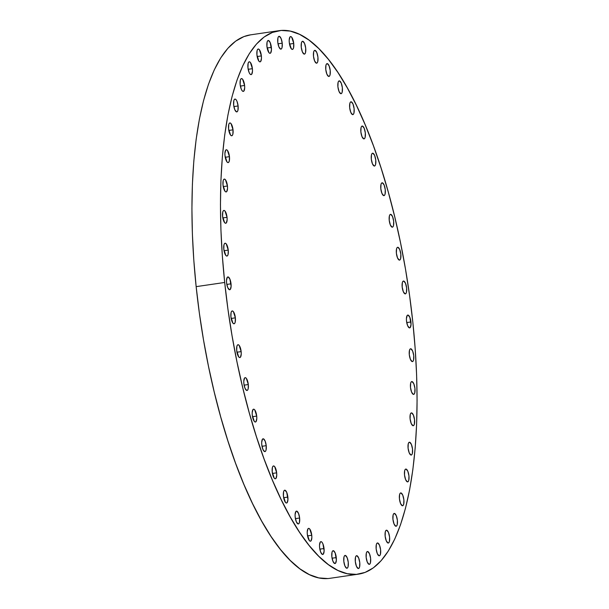 <?xml version="1.0" encoding="UTF-8"?>
<svg xmlns="http://www.w3.org/2000/svg" width="609" height="609" viewBox="0 0 609 609"><rect width="100%" height="100%" fill="white"/><g stroke="black" fill="none" stroke-linecap="round" stroke-linejoin="round"><path stroke-width="0.91" d="M311.755 535.258A6.486 2.147 -98.3 0 1 310.476 541.203A6.486 2.147 -98.3 0 1 307.317 534.314L309.303 540.526L310.209 541.195L311.009 540.883L311.846 537.671L311.755 535.258L309.76 529.046L308.862 528.384L308.063 528.688L307.225 531.901L307.317 534.314A6.486 2.147 -98.3 0 1 308.596 528.368A6.486 2.147 -98.3 0 1 311.755 535.258L307.545 535.874L311.755 535.258M299.628 518.015A6.486 2.147 -98.3 0 1 298.341 523.953A6.486 2.147 -98.3 0 1 295.182 517.071L296.309 521.738L298.075 523.946L298.874 523.641L299.453 522.4L299.628 518.015L298.501 513.341L296.728 511.134L295.928 511.446L295.091 514.658L295.182 517.071A6.486 2.147 -98.3 0 1 296.469 511.126A6.486 2.147 -98.3 0 1 299.628 518.015L295.411 518.624L299.628 518.015M287.859 497.089A6.486 2.147 -98.3 0 1 286.58 503.026A6.486 2.147 -98.3 0 1 283.421 496.145L285.408 502.349L286.314 503.019L287.113 502.714L287.95 499.502L286.732 492.415L284.966 490.207L284.167 490.519L283.588 491.752L283.421 496.145A6.486 2.147 -98.3 0 1 284.7 490.199A6.486 2.147 -98.3 0 1 287.859 497.089L283.642 497.698L287.859 497.089M276.661 472.835A6.486 2.147 -98.3 0 1 275.375 478.781A6.486 2.147 -98.3 0 1 272.215 471.891L274.21 478.103L275.116 478.773L275.915 478.461L276.752 475.248L276.661 472.835L274.667 466.623L273.768 465.961L272.969 466.266L272.39 467.499L272.215 471.891A6.486 2.147 -98.3 0 1 273.502 465.946A6.486 2.147 -98.3 0 1 276.661 472.835L272.444 473.452L276.661 472.835M266.224 445.674A6.486 2.147 -98.3 0 1 264.938 451.619A6.486 2.147 -98.3 0 1 261.779 444.737L262.905 449.404L264.671 451.612L265.471 451.307L266.049 450.066L266.224 445.674L265.098 441.007L263.324 438.8L262.525 439.112L261.687 442.317L261.779 444.737A6.486 2.147 -98.3 0 1 263.065 438.792A6.486 2.147 -98.3 0 1 266.224 445.674L262.007 446.29L266.224 445.674M256.716 416.076A6.486 2.147 -98.3 0 1 255.437 422.022A6.486 2.147 -98.3 0 1 252.278 415.132L254.273 421.344L255.171 422.014L255.97 421.702L256.808 418.49L256.716 416.076L254.722 409.865L253.824 409.202L253.024 409.507L252.187 412.719L252.278 415.132A6.486 2.147 -98.3 0 1 253.557 409.187A6.486 2.147 -98.3 0 1 256.716 416.076L252.507 416.693L256.716 416.076M248.312 384.538A6.486 2.147 -98.3 0 1 247.033 390.483A6.486 2.147 -98.3 0 1 243.874 383.594L245.001 388.268L246.767 390.476L247.566 390.163L248.145 388.93L248.312 384.538L246.325 378.334L245.419 377.664L244.62 377.968L243.783 381.181L243.874 383.594A6.486 2.147 -98.3 0 1 245.153 377.656A6.486 2.147 -98.3 0 1 248.312 384.538L244.102 385.154L248.312 384.538M241.156 351.606A6.486 2.147 -98.3 0 1 239.87 357.552A6.486 2.147 -98.3 0 1 236.711 350.662L238.705 356.874L239.611 357.536L240.41 357.232L241.248 354.019L241.156 351.606L239.162 345.394L238.264 344.724L237.464 345.037L236.886 346.27L236.711 350.662A6.486 2.147 -98.3 0 1 237.997 344.717A6.486 2.147 -98.3 0 1 241.156 351.606L236.939 352.223L241.156 351.606M235.363 317.837A6.486 2.147 -98.3 0 1 234.077 323.782A6.486 2.147 -98.3 0 1 230.918 316.893L232.912 323.105L233.818 323.767L234.61 323.463L235.188 322.23L235.363 317.837L233.369 311.625L232.471 310.963L231.671 311.268L231.093 312.501L230.918 316.893A6.486 2.147 -98.3 0 1 232.204 310.948A6.486 2.147 -98.3 0 1 235.363 317.837L231.146 318.454L235.363 317.837M231.032 283.809A6.486 2.147 -98.3 0 1 229.753 289.755A6.486 2.147 -98.3 0 1 226.594 282.873L227.72 287.539L229.486 289.747L230.286 289.442L231.123 286.23L229.905 279.143L228.139 276.935L227.34 277.24L226.502 280.452L226.594 282.873A6.486 2.147 -98.3 0 1 227.873 276.928A6.486 2.147 -98.3 0 1 231.032 283.809L226.822 284.426L231.032 283.809M228.246 250.116A6.486 2.147 -98.3 0 1 226.959 256.062A6.486 2.147 -98.3 0 1 223.8 249.172L225.794 255.384L226.693 256.046L227.492 255.742L228.071 254.509L228.246 250.116L226.251 243.904L225.353 243.235L224.554 243.547L223.975 244.78L223.8 249.172A6.486 2.147 -98.3 0 1 225.086 243.227A6.486 2.147 -98.3 0 1 228.246 250.116L224.028 250.733L228.246 250.116M227.043 217.322A6.486 2.147 -98.3 0 1 225.756 223.267A6.486 2.147 -98.3 0 1 222.597 216.378L224.592 222.589L225.497 223.252L226.289 222.947L227.134 219.735L227.043 217.322L225.048 211.11L224.15 210.44L223.351 210.752L222.772 211.985L222.597 216.378A6.486 2.147 -98.3 0 1 223.884 210.432A6.486 2.147 -98.3 0 1 227.043 217.322L222.825 217.938L227.043 217.322M227.446 185.989A6.486 2.147 -98.3 0 1 226.167 191.934A6.486 2.147 -98.3 0 1 223.008 185.045L224.995 191.256L225.901 191.926L226.7 191.614L227.538 188.402L227.446 185.989L225.452 179.777L224.554 179.115L223.754 179.419L223.176 180.652L223.008 185.045A6.486 2.147 -98.3 0 1 224.287 179.099A6.486 2.147 -98.3 0 1 227.446 185.989L223.229 186.605L227.446 185.989M229.456 156.658A6.486 2.147 -98.3 0 1 228.169 162.603A6.486 2.147 -98.3 0 1 225.01 155.714L227.005 161.925L227.903 162.595L228.702 162.283L229.281 161.05L229.456 156.658L227.462 150.446L226.556 149.784L225.756 150.088L224.919 153.301L225.01 155.714A6.486 2.147 -98.3 0 1 226.297 149.768A6.486 2.147 -98.3 0 1 229.456 156.658L225.239 157.274L229.456 156.658M233.026 129.831A6.486 2.147 -98.3 0 1 231.74 135.777A6.486 2.147 -98.3 0 1 228.581 128.887L230.575 135.099L231.473 135.761L232.273 135.457L232.851 134.224L233.026 129.831L231.032 123.619L230.133 122.949L229.334 123.262L228.756 124.495L228.581 128.887A6.486 2.147 -98.3 0 1 229.867 122.942A6.486 2.147 -98.3 0 1 233.026 129.831L228.809 130.448L233.026 129.831M238.104 105.958A6.486 2.147 -98.3 0 1 236.817 111.904A6.486 2.147 -98.3 0 1 233.658 105.022L234.785 109.689L236.551 111.896L237.35 111.592L237.929 110.351L238.104 105.958L236.977 101.292L236.109 99.754L235.203 99.084L234.412 99.389L233.833 100.63L233.658 105.022A6.486 2.147 -98.3 0 1 234.945 99.077A6.486 2.147 -98.3 0 1 238.104 105.958L233.886 106.575L238.104 105.958M244.597 85.466A6.486 2.147 -98.3 0 1 243.311 91.403A6.486 2.147 -98.3 0 1 240.152 84.522L241.278 89.188L242.146 90.726L243.052 91.396L243.851 91.091L244.689 87.879L244.597 85.466L242.603 79.254L241.704 78.584L240.905 78.896L240.327 80.129L240.152 84.522A6.486 2.147 -98.3 0 1 241.438 78.576A6.486 2.147 -98.3 0 1 244.597 85.466L240.38 86.082L244.597 85.466M252.4 68.688A6.486 2.147 -98.3 0 1 251.114 74.625A6.486 2.147 -98.3 0 1 247.954 67.744L249.081 72.41L249.949 73.948L250.855 74.618L251.646 74.313L252.491 71.101L252.4 68.688L250.406 62.476L249.507 61.806L248.708 62.118L248.129 63.351L247.954 67.744A6.486 2.147 -98.3 0 1 249.241 61.798A6.486 2.147 -98.3 0 1 252.4 68.688L248.183 69.304L252.4 68.688M261.375 55.914A6.486 2.147 -98.3 0 1 260.089 61.859A6.486 2.147 -98.3 0 1 256.929 54.97L258.924 61.182L259.83 61.852L260.629 61.539L261.467 58.327L261.375 55.914L259.381 49.702L258.482 49.04L257.683 49.344L257.105 50.577L256.929 54.97A6.486 2.147 -98.3 0 1 258.216 49.025A6.486 2.147 -98.3 0 1 261.375 55.914L257.158 56.53L261.375 55.914M271.37 47.365A6.486 2.147 -98.3 0 1 270.091 53.31A6.486 2.147 -98.3 0 1 266.932 46.429L268.919 52.633L269.825 53.303L270.624 52.998L271.462 49.786L270.244 42.699L268.478 40.491L267.678 40.803L267.1 42.036L266.932 46.429A6.486 2.147 -98.3 0 1 268.211 40.483A6.486 2.147 -98.3 0 1 271.37 47.365L267.153 47.982L271.37 47.365M282.218 43.193A6.486 2.147 -98.3 0 1 280.932 49.139A6.486 2.147 -98.3 0 1 277.773 42.257L278.899 46.923L280.665 49.131L281.465 48.819L282.043 47.586L282.218 43.193L281.092 38.527L279.325 36.319L278.526 36.624L277.948 37.865L277.773 42.257A6.486 2.147 -98.3 0 1 279.059 36.312A6.486 2.147 -98.3 0 1 282.218 43.193L278.001 43.81L282.218 43.193M293.728 43.467A6.486 2.147 -98.3 0 1 292.442 49.413A6.486 2.147 -98.3 0 1 289.283 42.523L291.277 48.735L292.175 49.398L292.975 49.093L293.553 47.86L293.728 43.467L291.734 37.256L290.828 36.586L290.029 36.898L289.191 40.11L289.283 42.523A6.486 2.147 -98.3 0 1 290.569 36.578A6.486 2.147 -98.3 0 1 293.728 43.467L289.511 44.084L293.728 43.467M302.802 41.298A6.486 2.147 -98.3 0 1 305.657 47.784A6.486 2.147 -98.3 0 1 304.416 54.117A6.486 2.147 -98.3 0 1 304.15 54.11L304.949 53.805L305.528 52.564L305.703 48.172L304.576 43.505L302.802 41.298L302.003 41.602L301.432 42.843L301.257 47.236L302.384 51.902L304.15 54.11A6.486 2.147 -98.3 0 1 301.303 47.624A6.486 2.147 -98.3 0 1 302.544 41.29A6.486 2.147 -98.3 0 1 302.802 41.298L302.292 41.374L302.802 41.298M315.043 50.364A6.486 2.147 -98.3 0 1 317.89 56.85A6.486 2.147 -98.3 0 1 316.65 63.184A6.486 2.147 -98.3 0 1 316.391 63.176L317.19 62.872L317.761 61.631L317.936 57.238L316.809 52.572L315.043 50.364L314.244 50.669L313.665 51.91L313.49 56.302L314.617 60.969L316.391 63.176A6.486 2.147 -98.3 0 1 313.536 56.69A6.486 2.147 -98.3 0 1 314.777 50.357A6.486 2.147 -98.3 0 1 315.043 50.364L314.526 50.44L315.043 50.364M327.33 63.633A6.486 2.147 -98.3 0 1 330.177 70.119A6.486 2.147 -98.3 0 1 328.944 76.452A6.486 2.147 -98.3 0 1 328.677 76.445L329.477 76.14L330.048 74.899L330.223 70.515L329.096 65.841L327.33 63.633L326.531 63.945L325.96 65.178L325.785 69.571L326.911 74.237L328.677 76.445A6.486 2.147 -98.3 0 1 325.83 69.959A6.486 2.147 -98.3 0 1 327.063 63.625A6.486 2.147 -98.3 0 1 327.33 63.633L326.812 63.709L327.33 63.633M339.464 80.883A6.486 2.147 -98.3 0 1 342.311 87.369A6.486 2.147 -98.3 0 1 341.07 93.702A6.486 2.147 -98.3 0 1 340.812 93.695L341.603 93.383L342.182 92.149L342.357 87.757L341.23 83.09L339.464 80.883L338.665 81.187L338.086 82.421L337.911 86.813L339.038 91.479L340.812 93.695A6.486 2.147 -98.3 0 1 337.957 87.209A6.486 2.147 -98.3 0 1 339.198 80.868A6.486 2.147 -98.3 0 1 339.464 80.883L338.947 80.959L339.464 80.883M351.226 101.81A6.486 2.147 -98.3 0 1 354.073 108.295A6.486 2.147 -98.3 0 1 352.839 114.629A6.486 2.147 -98.3 0 1 352.573 114.621L353.372 114.309L353.943 113.076L354.118 108.684L352.992 104.017L351.226 101.81L350.426 102.114L349.855 103.347L349.68 107.74L350.807 112.406L352.573 114.621A6.486 2.147 -98.3 0 1 349.726 108.136A6.486 2.147 -98.3 0 1 350.959 101.794A6.486 2.147 -98.3 0 1 351.226 101.81L350.708 101.886L351.226 101.81M362.424 126.055A6.486 2.147 -98.3 0 1 365.278 132.541A6.486 2.147 -98.3 0 1 364.037 138.875A6.486 2.147 -98.3 0 1 363.771 138.867L364.57 138.563L365.149 137.322L365.316 132.937L364.19 128.263L362.424 126.055L361.624 126.367L361.053 127.601L360.878 131.993L362.005 136.66L363.771 138.867A6.486 2.147 -98.3 0 1 360.924 132.381A6.486 2.147 -98.3 0 1 362.157 126.048A6.486 2.147 -98.3 0 1 362.424 126.055L361.913 126.132L362.424 126.055M372.868 153.217A6.486 2.147 -98.3 0 1 375.715 159.703A6.486 2.147 -98.3 0 1 374.474 166.036A6.486 2.147 -98.3 0 1 374.215 166.029L375.007 165.717L375.586 164.483L375.761 160.091L374.634 155.424L372.868 153.217L372.069 153.521L371.49 154.755L371.315 159.147L372.442 163.813L374.215 166.029A6.486 2.147 -98.3 0 1 371.361 159.543A6.486 2.147 -98.3 0 1 372.601 153.209A6.486 2.147 -98.3 0 1 372.868 153.217L372.35 153.293L372.868 153.217M382.368 182.814A6.486 2.147 -98.3 0 1 385.215 189.3A6.486 2.147 -98.3 0 1 383.982 195.634A6.486 2.147 -98.3 0 1 383.716 195.626L384.515 195.322L385.086 194.081L385.261 189.696L384.134 185.022L382.368 182.814L381.569 183.126L380.998 184.36L380.823 188.752L381.95 193.418L383.716 195.626A6.486 2.147 -98.3 0 1 380.869 189.14A6.486 2.147 -98.3 0 1 382.102 182.807A6.486 2.147 -98.3 0 1 382.368 182.814L381.851 182.89L382.368 182.814M390.772 214.353A6.486 2.147 -98.3 0 1 393.62 220.839A6.486 2.147 -98.3 0 1 392.386 227.172A6.486 2.147 -98.3 0 1 392.12 227.165L392.919 226.86L393.49 225.619L393.665 221.227L392.539 216.56L390.772 214.353L389.973 214.657L389.395 215.898L389.227 220.291L390.354 224.957L392.12 227.165A6.486 2.147 -98.3 0 1 389.265 220.679A6.486 2.147 -98.3 0 1 390.506 214.345A6.486 2.147 -98.3 0 1 390.772 214.353L390.255 214.429L390.772 214.353M397.928 247.292A6.486 2.147 -98.3 0 1 400.783 253.778A6.486 2.147 -98.3 0 1 399.542 260.112A6.486 2.147 -98.3 0 1 399.276 260.096L400.075 259.792L400.653 258.559L400.829 254.166L399.702 249.5L397.928 247.292L397.129 247.597L396.558 248.83L396.383 253.222L397.51 257.889L399.276 260.096A6.486 2.147 -98.3 0 1 396.429 253.61A6.486 2.147 -98.3 0 1 397.669 247.277A6.486 2.147 -98.3 0 1 397.928 247.292L397.418 247.361L397.928 247.292M324.041 548.526A6.486 2.147 -98.3 0 1 322.762 554.472A6.486 2.147 -98.3 0 1 319.603 547.582L320.73 552.256L322.496 554.464L323.295 554.152L324.133 550.939L322.922 543.86L322.054 542.322L321.149 541.652L320.349 541.957L319.512 545.169L319.603 547.582A6.486 2.147 -98.3 0 1 320.89 541.645A6.486 2.147 -98.3 0 1 324.041 548.526L319.832 549.143L324.041 548.526M336.282 557.593A6.486 2.147 -98.3 0 1 334.996 563.538A6.486 2.147 -98.3 0 1 331.836 556.656L332.963 561.323L334.737 563.531L335.536 563.218L336.374 560.014L335.156 552.926L333.389 550.719L332.59 551.023L332.012 552.264L331.836 556.656A6.486 2.147 -98.3 0 1 333.123 550.711A6.486 2.147 -98.3 0 1 336.282 557.593L332.065 558.209L336.282 557.593M345.364 555.431A6.486 2.147 -98.3 0 1 348.211 561.917A6.486 2.147 -98.3 0 1 346.97 568.25A6.486 2.147 -98.3 0 1 346.711 568.235L347.511 567.931L348.082 566.697L348.257 562.305L347.13 557.638L345.364 555.431L344.565 555.735L343.986 556.969L343.811 561.361L344.938 566.027L346.711 568.235A6.486 2.147 -98.3 0 1 343.857 561.749A6.486 2.147 -98.3 0 1 345.097 555.416A6.486 2.147 -98.3 0 1 345.364 555.431L344.846 555.499L345.364 555.431M356.874 555.697A6.486 2.147 -98.3 0 1 359.721 562.183A6.486 2.147 -98.3 0 1 358.48 568.517A6.486 2.147 -98.3 0 1 358.214 568.509L359.013 568.205L359.592 566.964L359.767 562.571L358.64 557.905L356.874 555.697L356.075 556.002L355.496 557.243L355.321 561.635L356.448 566.301L358.214 568.509A6.486 2.147 -98.3 0 1 355.367 562.023A6.486 2.147 -98.3 0 1 356.608 555.69A6.486 2.147 -98.3 0 1 356.874 555.697L356.356 555.773L356.874 555.697M367.714 551.526A6.486 2.147 -98.3 0 1 370.569 558.011A6.486 2.147 -98.3 0 1 369.328 564.345A6.486 2.147 -98.3 0 1 369.062 564.337L369.861 564.025L370.439 562.792L370.607 558.4L369.48 553.733L367.714 551.526L366.915 551.83L366.344 553.071L366.169 557.456L367.296 562.122L369.062 564.337A6.486 2.147 -98.3 0 1 366.215 557.852A6.486 2.147 -98.3 0 1 367.448 551.518A6.486 2.147 -98.3 0 1 367.714 551.526L367.197 551.602L367.714 551.526M377.709 542.977A6.486 2.147 -98.3 0 1 380.564 549.463A6.486 2.147 -98.3 0 1 379.323 555.796A6.486 2.147 -98.3 0 1 379.057 555.789L379.856 555.484L380.435 554.243L380.61 549.858L379.483 545.184L377.709 542.977L376.91 543.289L376.339 544.522L376.164 548.915L377.291 553.581L379.057 555.789A6.486 2.147 -98.3 0 1 376.21 549.303A6.486 2.147 -98.3 0 1 377.451 542.969A6.486 2.147 -98.3 0 1 377.709 542.977L377.199 543.053L377.709 542.977M386.685 530.211A6.486 2.147 -98.3 0 1 389.539 536.696A6.486 2.147 -98.3 0 1 388.298 543.03A6.486 2.147 -98.3 0 1 388.032 543.022L388.831 542.71L389.41 541.477L389.585 537.085L388.458 532.418L386.685 530.211L385.893 530.515L385.314 531.748L385.139 536.141L386.266 540.807L388.032 543.022A6.486 2.147 -98.3 0 1 385.185 536.537A6.486 2.147 -98.3 0 1 386.426 530.195A6.486 2.147 -98.3 0 1 386.685 530.211L386.175 530.287L386.685 530.211M394.487 513.433A6.486 2.147 -98.3 0 1 397.342 519.919A6.486 2.147 -98.3 0 1 396.101 526.252A6.486 2.147 -98.3 0 1 395.835 526.245L396.634 525.932L397.213 524.699L397.388 520.307L396.261 515.64L394.487 513.433L393.688 513.737L393.117 514.97L392.942 519.363L394.069 524.029L395.835 526.245A6.486 2.147 -98.3 0 1 392.988 519.759A6.486 2.147 -98.3 0 1 394.229 513.417A6.486 2.147 -98.3 0 1 394.487 513.433L393.977 513.509L394.487 513.433M400.988 492.932A6.486 2.147 -98.3 0 1 403.836 499.418A6.486 2.147 -98.3 0 1 402.595 505.752A6.486 2.147 -98.3 0 1 402.328 505.744L403.128 505.432L403.706 504.199L403.881 499.806L402.755 495.14L400.988 492.932L400.189 493.237L399.611 494.478L399.435 498.862L400.562 503.536L402.328 505.744A6.486 2.147 -98.3 0 1 399.481 499.258A6.486 2.147 -98.3 0 1 400.722 492.925A6.486 2.147 -98.3 0 1 400.988 492.932L400.471 493.008L400.988 492.932M406.066 469.067A6.486 2.147 -98.3 0 1 408.913 475.553A6.486 2.147 -98.3 0 1 407.672 481.886A6.486 2.147 -98.3 0 1 407.406 481.871L408.205 481.567L408.784 480.334L408.959 475.941L407.832 471.275L406.066 469.067L405.267 469.372L404.688 470.605L404.513 474.997L405.64 479.664L407.406 481.871A6.486 2.147 -98.3 0 1 404.559 475.385A6.486 2.147 -98.3 0 1 405.8 469.052A6.486 2.147 -98.3 0 1 406.066 469.067L405.548 469.136L406.066 469.067M409.636 442.233A6.486 2.147 -98.3 0 1 412.483 448.719A6.486 2.147 -98.3 0 1 411.242 455.052A6.486 2.147 -98.3 0 1 410.984 455.045L411.783 454.74L412.354 453.499L412.529 449.115L411.402 444.441L409.636 442.233L408.837 442.545L408.258 443.778L408.083 448.171L409.21 452.837L410.984 455.045A6.486 2.147 -98.3 0 1 408.129 448.559A6.486 2.147 -98.3 0 1 409.37 442.225A6.486 2.147 -98.3 0 1 409.636 442.233L409.119 442.309L409.636 442.233M411.638 412.902A6.486 2.147 -98.3 0 1 414.493 419.388A6.486 2.147 -98.3 0 1 413.252 425.721A6.486 2.147 -98.3 0 1 412.986 425.714L413.785 425.409L414.364 424.169L414.531 419.784L413.404 415.117L411.638 412.902L410.839 413.214L410.268 414.447L410.093 418.84L411.22 423.506L412.986 425.714A6.486 2.147 -98.3 0 1 410.139 419.228A6.486 2.147 -98.3 0 1 411.372 412.894A6.486 2.147 -98.3 0 1 411.638 412.902L411.121 412.978L411.638 412.902M412.042 381.577A6.486 2.147 -98.3 0 1 414.896 388.062A6.486 2.147 -98.3 0 1 413.656 394.396A6.486 2.147 -98.3 0 1 413.389 394.381L414.189 394.076L414.767 392.843L414.942 388.451L413.815 383.784L412.042 381.577L411.25 381.881L410.672 383.114L410.496 387.507L411.623 392.173L413.389 394.381A6.486 2.147 -98.3 0 1 410.542 387.895A6.486 2.147 -98.3 0 1 411.783 381.561A6.486 2.147 -98.3 0 1 412.042 381.577L411.532 381.653L412.042 381.577M410.839 348.782A6.486 2.147 -98.3 0 1 413.694 355.268A6.486 2.147 -98.3 0 1 412.453 361.601A6.486 2.147 -98.3 0 1 412.186 361.586L412.986 361.282L413.564 360.048L413.739 355.656L412.613 350.99L410.839 348.782L410.047 349.086L409.469 350.32L409.294 354.712L410.42 359.379L412.186 361.586A6.486 2.147 -98.3 0 1 409.339 355.1A6.486 2.147 -98.3 0 1 410.58 348.767A6.486 2.147 -98.3 0 1 410.839 348.782L410.329 348.85L410.839 348.782M403.721 281.053A6.486 2.147 -98.3 0 1 406.576 287.539A6.486 2.147 -98.3 0 1 405.335 293.881A6.486 2.147 -98.3 0 1 405.069 293.865L405.868 293.561L406.447 292.328L406.622 287.935L405.495 283.269L403.721 281.053L402.93 281.366L402.351 282.599L402.176 286.991L403.303 291.658L405.069 293.865A6.486 2.147 -98.3 0 1 402.222 287.379A6.486 2.147 -98.3 0 1 403.462 281.046A6.486 2.147 -98.3 0 1 403.721 281.053L403.211 281.13L403.721 281.053M410.946 321.955A6.486 2.147 -98.3 0 1 409.667 327.901A6.486 2.147 -98.3 0 1 406.507 321.019L407.634 325.686L409.4 327.893L410.2 327.581L411.037 324.376L409.819 317.289L408.053 315.081L407.254 315.386L406.416 318.598L406.507 321.019A6.486 2.147 -98.3 0 1 407.786 315.074A6.486 2.147 -98.3 0 1 410.946 321.955L406.736 322.572L410.946 321.955M279.036 30.686L250.497 34.858A274.621 90.878 81.7 0 0 196.151 286.641L224.691 282.469A274.621 90.878 -98.3 0 1 279.036 30.686A274.621 90.878 -98.3 0 1 412.849 322.359L415.193 348.858L416.609 374.908L417.081 400.258L416.602 424.671L415.186 447.904L412.841 469.737L409.583 489.956L405.457 508.37L400.501 524.798L394.746 539.087L388.268 551.092L381.12 560.706L373.37 567.839L365.096 572.407L356.372 574.378L347.282 573.731L337.926 570.466L328.38 564.627L318.751 556.253L309.113 545.443L299.567 532.289L290.211 516.919L281.13 499.487L272.406 480.158L264.131 459.117L256.389 436.562L249.241 412.719L242.763 387.811L237.015 362.081L232.059 335.78L227.933 309.159L224.691 282.469L222.346 255.97L220.93 229.92L220.458 204.563L220.938 180.157L222.354 156.924L224.698 135.091L227.956 114.873L232.082 96.458L237.038 80.03L242.793 65.742L249.271 53.729L256.419 44.114L264.169 36.989L272.444 32.422L281.168 30.45L290.249 31.097L299.613 34.363L309.159 40.202L318.789 48.575L328.426 59.385L337.972 72.54L347.328 87.909L356.41 105.342L365.134 124.67L373.408 145.711L381.15 168.267L388.298 192.109L394.777 217.017L400.524 242.74L405.48 269.049L409.606 295.669L412.849 322.359A274.621 90.878 -98.3 0 1 358.503 574.142A274.621 90.878 -98.3 0 1 224.691 282.469L196.151 286.641A274.621 90.878 81.7 0 0 329.964 578.314L358.503 574.142M327.832 578.55L318.751 577.903L309.387 574.637L299.841 568.798L290.211 560.425L280.574 549.615L271.028 536.46L261.672 521.091L252.59 503.658L243.866 484.33L235.592 463.289L227.85 440.733L220.702 416.891L214.223 391.983L208.476 366.26L203.52 339.951L199.394 313.331L196.151 286.641L193.807 260.142L192.391 234.092L191.919 208.742L192.398 184.329L193.814 161.096L196.159 139.263L199.417 119.044L203.543 100.63L208.499 84.202L214.254 69.913L220.732 57.908L227.88 48.294L235.63 41.161L243.904 36.593L250.581 34.842"/></g></svg>
